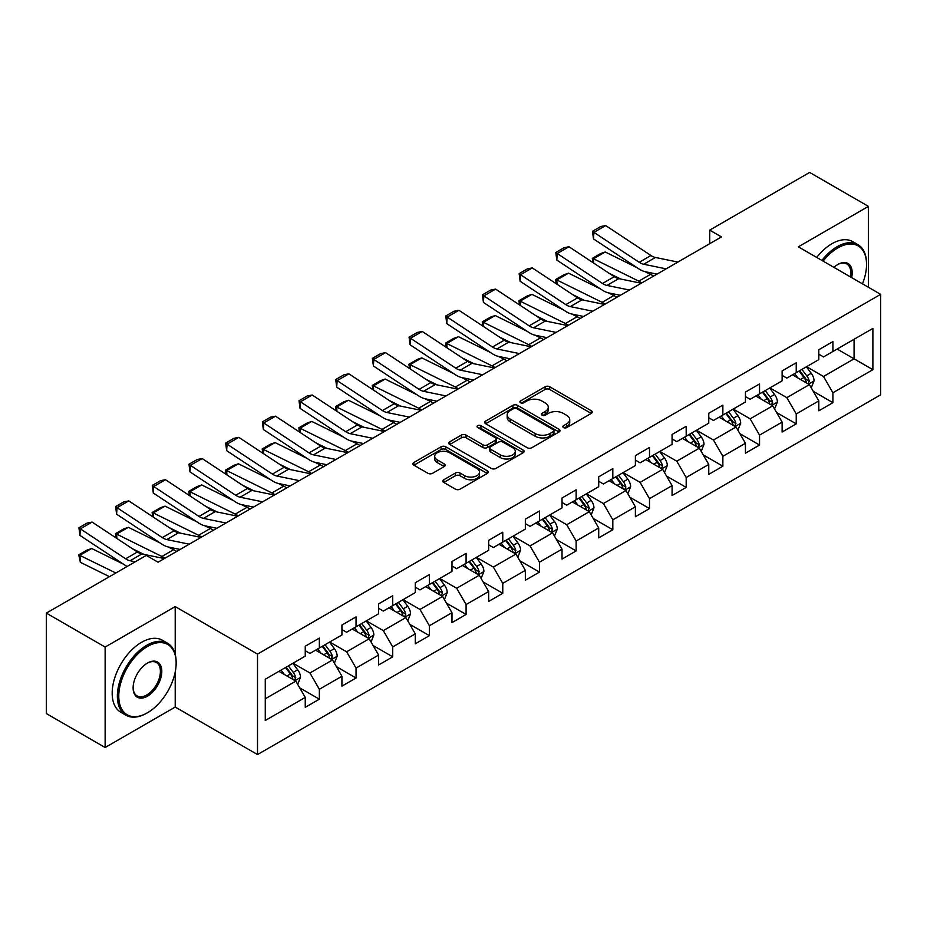 <?xml version="1.0" encoding="UTF-8"?>
<svg xmlns="http://www.w3.org/2000/svg" width="927" height="927" viewBox="0 0 927 927"><rect width="100%" height="100%" fill="white"/><g stroke="black" fill="none" stroke-linecap="round" stroke-linejoin="round"><path stroke-width="1.39" d="M563.5 427.567A2.283 1.321 0 0 0 566.733 427.567L591.264 413.407A3.268 1.889 0 0 0 592.214 412.075A3.268 1.889 0 0 0 591.264 410.742L549.711 386.756A3.268 1.889 0 0 0 545.099 386.756L520.568 400.916A2.283 1.321 0 0 0 519.908 401.843A2.283 1.321 0 0 0 520.568 402.781A2.283 1.321 0 0 0 523.801 402.781L526.976 400.939A10.44 6.026 0 0 1 541.75 400.939L545.215 402.944A10.44 6.026 0 0 1 548.274 407.208A10.44 6.026 0 0 1 545.215 411.472L542.04 413.303A2.283 1.321 0 0 0 541.368 414.242A2.283 1.321 0 0 0 542.04 415.169A2.283 1.321 0 0 0 545.273 415.169L548.448 413.338A10.44 6.026 0 0 1 563.21 413.338L566.675 415.331A10.44 6.026 0 0 1 569.734 419.595A10.44 6.026 0 0 1 566.675 423.859L563.5 425.702A2.283 1.321 0 0 0 562.84 426.629A2.283 1.321 0 0 0 563.5 427.567L563.5 425.702M443.766 479.769A3.268 1.889 0 0 0 442.816 481.101A3.268 1.889 0 0 0 443.766 482.434L455.424 489.166A3.268 1.889 0 0 0 460.047 489.166L487.278 473.43A3.268 1.889 0 0 0 488.239 472.098A3.268 1.889 0 0 0 487.278 470.765L445.736 446.779A3.268 1.889 0 0 0 441.113 446.779L413.882 462.503A3.268 1.889 0 0 0 412.921 463.836A3.268 1.889 0 0 0 413.882 465.169L427.961 473.303A3.268 1.889 0 0 0 432.573 473.303L444.23 466.571A3.268 1.889 0 0 0 445.192 465.238A3.268 1.889 0 0 0 444.23 463.906L437.254 459.873A8.737 5.041 0 0 1 434.693 456.316A8.737 5.041 0 0 1 440.082 451.658A8.737 5.041 0 0 1 449.595 452.747L476.953 468.541A8.737 5.041 0 0 1 479.502 472.098A8.737 5.041 0 0 1 474.114 476.756A8.737 5.041 0 0 1 464.601 475.667L460.047 473.037A3.268 1.889 0 0 0 455.424 473.037L443.766 479.769L443.766 482.434M175.215 606.594L105.133 647.046L46.35 613.106L46.35 713.57L105.133 747.51L175.215 707.058L257.509 754.566L257.509 654.103L175.215 606.594L175.215 654.277M868.425 287.277L868.425 206.373L798.344 246.825L880.65 294.346L257.509 654.103M868.425 206.373L809.63 172.434L709.7 230.128L709.7 243.708M46.35 613.106L146.292 555.412L158.042 562.202L721.461 236.918L709.7 230.128M527.208 447.718A3.268 1.889 0 0 0 531.82 447.718L559.062 431.994A3.268 1.889 0 0 0 560.012 430.661A3.268 1.889 0 0 0 559.062 429.328L517.509 405.342A3.268 1.889 0 0 0 512.898 405.342L485.667 421.067A3.268 1.889 0 0 0 484.705 422.399A3.268 1.889 0 0 0 485.667 423.732L527.208 447.718M478.61 428.054A2.283 1.321 0 0 1 480.928 428.378L480.928 425.667L523.164 450.047A3.268 1.889 0 0 1 524.126 451.379A3.268 1.889 0 0 1 523.164 452.712L495.933 468.436A3.268 1.889 0 0 1 491.322 468.436L449.769 444.45L449.769 441.785A3.268 1.889 0 0 0 448.819 443.118A3.268 1.889 0 0 0 449.769 444.45M449.769 441.785L461.426 435.053A3.268 1.889 0 0 1 466.038 435.053L482.897 444.786A3.268 1.889 0 0 0 487.509 444.786L495.238 440.325A3.268 1.889 0 0 0 496.2 438.992A3.268 1.889 0 0 0 495.238 437.66L477.695 427.532A2.283 1.321 0 0 1 477.034 426.594A2.283 1.321 0 0 1 478.436 425.377A2.283 1.321 0 0 1 480.928 425.667M257.509 754.566L880.65 394.809L880.65 294.346M299.722 687.846L319.351 699.178L319.351 689.271L341.924 676.235L341.924 686.142L356.038 678.008L356.038 668.089L378.61 655.053L378.61 664.972L392.724 656.826L392.724 646.919L415.296 633.883L415.296 643.79L429.398 635.644L429.398 625.737L451.982 612.701L451.982 622.608L466.084 614.462L466.084 604.555L488.656 591.519L488.656 601.438L502.77 593.292L502.77 583.373L525.342 570.348L525.342 580.256L539.456 572.11L539.456 562.202L562.029 549.166L562.029 559.074L576.13 550.928L576.13 541.02L598.715 527.984L598.715 537.892L612.817 529.757L612.817 519.838L635.389 506.802L635.389 516.721L649.503 508.575L649.503 498.668L672.075 485.632L672.075 495.539L686.189 487.393L686.189 477.486L708.761 464.45L708.761 474.357L722.863 466.211L722.863 456.304L745.435 443.268L745.435 453.187L759.549 445.041L759.549 435.122L782.121 422.098L782.121 432.005L796.235 423.859L796.235 413.952L818.808 400.916L818.808 410.823L832.909 402.677L832.909 392.77L872.886 369.688L872.886 328.413L854.08 339.282L854.08 358.83L872.886 369.688M319.351 699.178L305.25 707.324L305.25 697.417L265.273 720.499L265.273 679.224L305.25 656.142L305.25 646.235L319.351 638.089L319.351 647.996L341.924 634.96L341.924 625.053L356.038 616.907L356.038 626.814L378.61 613.79L378.61 603.871L392.724 595.725L392.724 605.644L415.296 592.608L415.296 582.701L429.398 574.555L429.398 584.462L451.982 571.426L451.982 561.519L466.084 553.373L466.084 563.28L488.656 550.256L488.656 540.337L502.77 532.191L502.77 542.11L525.342 529.074L525.342 519.166L539.456 511.02L539.456 520.928L562.029 507.892L562.029 497.984L576.13 489.838L576.13 499.746L598.715 486.71L598.715 476.802L612.817 468.656L612.817 478.564L635.389 465.539L635.389 455.62L649.503 447.474L649.503 457.393L672.075 444.357L672.075 434.45L686.189 426.304L686.189 436.211L708.761 423.175L708.761 413.268L722.863 405.122L722.863 415.029L745.435 402.005L745.435 392.086L759.549 383.94L759.549 393.859L782.121 380.823L782.121 370.916L796.235 362.77L796.235 372.677L818.808 359.641L818.808 349.734L832.909 341.588L832.909 351.495L872.886 328.413M315.597 650.175L332.526 659.943L309.954 672.979L293.013 663.199M305.25 650.719L309.954 653.431L319.351 647.996M309.954 672.979L319.351 689.271M332.526 659.943L341.924 676.235M352.272 628.993L369.201 638.773L346.628 651.797L329.699 642.029M341.924 629.537L346.628 632.249L356.038 626.814M346.628 651.797L356.038 668.089M369.201 638.773L378.61 655.053M388.958 607.811L405.887 617.591L383.315 630.627L366.385 620.847M378.61 608.355L383.315 611.067L392.724 605.644M383.315 630.627L392.724 646.919M405.887 617.591L415.296 633.883M425.644 586.64L442.573 596.409L420.001 609.445L403.071 599.665M415.296 587.173L420.001 589.896L429.398 584.462M420.001 609.445L429.398 625.737M442.573 596.409L451.982 612.701M462.33 565.458L479.259 575.227L456.675 588.263L439.746 578.494M451.982 566.003L456.675 568.715L466.084 563.28M456.675 588.263L466.084 604.555M479.259 575.227L488.656 591.519M499.004 544.276L515.933 554.056L493.361 567.081L476.432 557.312M488.656 544.821L493.361 547.533L502.77 542.11M493.361 567.081L502.77 583.373M515.933 554.056L525.342 570.348M535.69 523.095L552.619 532.874L530.047 545.91L513.118 536.13M525.342 523.639L530.047 526.362L539.456 520.928M530.047 545.91L539.456 562.202M552.619 532.874L562.029 549.166M572.376 501.924L589.305 511.692L566.733 524.728L549.804 514.948M562.029 502.469L566.733 505.18L576.13 499.746M566.733 524.728L576.13 541.02M589.305 511.692L598.715 527.984M609.051 480.742L625.992 490.522L603.407 503.546L586.478 493.778M598.715 481.287L603.407 483.998L612.817 478.564M603.407 503.546L612.817 519.838M625.992 490.522L635.389 506.802M645.737 459.56L662.666 469.34L640.093 482.376L623.164 472.596M635.389 460.105L640.093 462.816L649.503 457.393M640.093 482.376L649.503 498.668M662.666 469.34L672.075 485.632M682.423 438.39L699.352 448.158L676.78 461.194L659.85 451.414M672.075 438.923L676.78 441.646L686.189 436.211M676.78 461.194L686.189 477.486M699.352 448.158L708.761 464.45M719.109 417.208L736.038 426.976L713.466 440.012L696.525 430.244M708.761 417.753L713.466 420.464L722.863 415.029M713.466 440.012L722.863 456.304M736.038 426.976L745.435 443.268M755.783 396.026L772.712 405.806L750.14 418.83L733.211 409.062M745.435 396.571L750.14 399.282L759.549 393.859M750.14 418.83L759.549 435.122M772.712 405.806L782.121 422.098M792.469 374.844L809.398 384.624L786.826 397.66L769.897 387.88M782.121 375.389L786.826 378.112L796.235 372.677M786.826 397.66L796.235 413.952M809.398 384.624L818.808 400.916M837.151 349.05L854.08 358.83L823.512 376.478L806.583 366.698M818.808 354.218L823.512 356.93L832.909 351.495M823.512 376.478L832.909 392.77M105.133 647.046L105.133 747.51M265.273 698.773L295.84 681.125L278.911 671.345M295.84 681.125L305.25 697.417M813.28 391.345L832.909 402.677M776.594 412.527L796.235 423.859M739.92 433.697L759.549 445.041M703.234 454.879L722.863 466.211M666.548 476.061L686.189 487.393M629.862 497.243L649.503 508.575M593.187 518.413L612.817 529.757M556.501 539.595L576.13 550.928M519.815 560.777L539.456 572.11M483.129 581.947L502.77 593.292M446.455 603.129L466.084 614.462M409.769 624.311L429.398 635.644M373.083 645.493L392.724 656.826M336.408 666.664L356.038 678.008M175.215 707.058L175.215 672.029M564.416 427.88L566.675 426.582A10.44 6.026 0 0 0 569.734 422.318L569.734 419.595M548.274 407.208L548.274 409.919A10.44 6.026 0 0 1 545.215 414.184L542.955 415.493M591.217 413.43L549.711 389.467A3.268 1.889 0 0 0 545.099 389.467L521.484 403.094M559.016 432.017L517.509 408.054A3.268 1.889 0 0 0 512.898 408.054L485.702 423.755L485.667 421.067M553.292 431.588A2.283 1.321 0 0 0 553.964 430.661A2.283 1.321 0 0 0 553.292 429.722L516.826 408.668A2.283 1.321 0 0 0 513.593 408.668L510.244 410.603A10.44 6.026 0 0 0 507.185 414.867A10.44 6.026 0 0 0 510.244 419.131L535.169 433.523A10.44 6.026 0 0 0 549.943 433.523L553.292 431.588L553.292 434.311A2.283 1.321 0 0 0 553.964 433.373L553.964 430.661M507.185 414.867L507.185 417.59A10.44 6.026 0 0 0 510.244 421.855L510.244 419.131M553.292 434.311L549.943 436.246A10.44 6.026 0 0 1 535.169 436.246L510.244 421.855M449.815 444.473L461.426 437.776L461.426 435.053M496.2 438.992L496.2 441.704A3.268 1.889 0 0 1 495.238 443.036L487.509 447.498A3.268 1.889 0 0 1 482.897 447.498L466.038 437.776A3.268 1.889 0 0 0 461.426 437.776M480.928 428.378L523.129 452.735M500.371 454.879A8.737 5.041 0 0 0 509.896 455.968A8.737 5.041 0 0 0 515.285 451.31A8.737 5.041 0 0 0 512.724 447.753L503.083 442.191A3.268 1.889 0 0 0 498.471 442.191L490.742 446.652A3.268 1.889 0 0 0 489.78 447.984A3.268 1.889 0 0 0 490.742 449.317L500.371 454.879L500.371 457.59A8.737 5.041 0 0 0 509.896 458.691A8.737 5.041 0 0 0 515.285 454.033L515.285 451.31M489.78 447.984L489.78 450.696A3.268 1.889 0 0 0 490.742 452.028L490.742 449.317M500.371 457.59L490.742 452.028M479.502 472.098L479.502 474.821A8.737 5.041 0 0 1 474.114 479.479A8.737 5.041 0 0 1 464.601 478.378L460.047 475.748A3.268 1.889 0 0 0 455.424 475.748L443.813 482.457M434.693 456.316L434.693 459.027A8.737 5.041 0 0 0 437.254 462.596L437.254 459.873M444.23 463.906L444.23 466.571L437.254 462.596M487.231 473.465L445.736 449.502A3.268 1.889 0 0 0 441.113 449.502L413.917 465.203L413.882 462.503M811.264 387.845L814.057 380.8A8.818 5.087 -120 0 0 811.241 373.291L806.386 366.814M592.921 262.573L592.318 258.355L600.557 253.604L605.238 251.993L637.162 267.752M645.088 271.669L650.534 274.357A24.936 14.403 60 0 1 653.535 276.13M797.927 377.996L794.636 373.604M605.238 251.993L593.477 258.772L638.773 281.148A24.936 14.403 60 0 1 641.774 282.92M592.318 258.355L593.477 258.772L593.743 263.117M620.766 279.05L609.282 273.384M808.031 383.836L809.294 381.171A8.818 5.087 -120 0 0 806.78 375.875L801.925 369.386M799.711 370.661L805.099 377.857A4.484 2.596 60 0 1 805.911 379.213L809.294 381.171M799.097 371.02L803.952 377.498A8.818 5.087 60 0 1 806.478 382.805M666.131 268.853L643.651 264.241A16.628 9.594 60 0 1 639.201 262.295L593.906 232.364L593.477 238.888L638.773 268.818A24.936 14.403 -120 0 0 645.459 271.75L657.011 274.114M677.892 262.063L655.412 257.463A16.628 9.594 60 0 1 650.963 255.504L605.667 225.574L593.906 232.364L592.492 231.286L600.719 226.536L605.667 225.574M593.477 238.888L592.492 231.286M862.469 283.847A40.568 23.418 120 0 0 866.536 264.473A40.568 23.418 120 0 0 837.857 247.915A40.568 23.418 120 0 0 823.118 261.124M821.901 260.417A41.564 23.998 -60 0 1 837.151 246.686A41.564 23.998 -60 0 1 857.927 244.635A41.564 23.998 -60 0 1 866.536 263.662A41.564 23.998 -60 0 1 866.536 264.068M833.929 267.37A20.29 11.715 -60 0 1 837.857 264.473L837.857 264.473A20.29 11.715 -60 0 1 851.646 277.602M816.722 257.439A41.564 23.998 -60 0 1 831.971 243.708A41.564 23.998 -60 0 1 852.759 241.646L857.927 244.635M850.372 276.86A19.293 11.136 120 0 0 846.791 263.928A19.293 11.136 120 0 0 837.498 264.682M146.756 713.164L147.463 712.759A40.568 23.418 120 0 0 176.153 663.072A40.568 23.418 120 0 0 147.463 646.501A40.568 23.418 120 0 0 118.772 696.189A40.568 23.418 120 0 0 147.463 712.759L146.756 713.164A41.564 23.998 -60 0 1 125.979 715.227A41.564 23.998 -60 0 1 119.606 681.913A41.564 23.998 -60 0 1 146.756 645.285A41.564 23.998 -60 0 1 167.544 643.222A41.564 23.998 -60 0 1 176.153 662.249A41.564 23.998 -60 0 1 176.153 662.666M147.463 696.189A20.29 11.715 -60 0 1 133.117 687.915A20.29 11.715 -60 0 1 147.463 663.072L147.463 663.072A20.29 11.715 -60 0 1 161.808 671.345A20.29 11.715 -60 0 1 147.463 696.189M133.129 687.498A19.293 11.136 120 0 0 137.115 695.922A19.293 11.136 120 0 0 146.756 694.972A19.293 11.136 120 0 0 159.363 677.973A19.293 11.136 120 0 0 156.396 662.515A19.293 11.136 120 0 0 147.103 663.28M125.979 715.227L120.8 712.237A41.564 23.998 -60 0 1 114.427 678.923A41.564 23.998 -60 0 1 141.588 642.295A41.564 23.998 -60 0 1 162.364 640.233L167.544 643.222M774.578 409.016L777.371 401.97A8.818 5.087 -120 0 0 774.555 394.473L769.711 387.996M556.235 283.755L555.644 279.537L563.871 274.786L568.552 273.164L600.476 288.934M608.402 292.851L613.848 295.539A24.936 14.403 60 0 1 616.849 297.312M761.241 399.178L757.95 394.775M568.552 273.164L556.803 279.954L602.098 302.318A24.936 14.403 60 0 1 605.088 304.102M555.644 279.537L556.803 279.954L557.057 284.299M584.08 300.232L572.596 294.566M771.357 405.018L772.62 402.353A8.818 5.087 -120 0 0 770.094 397.046L765.238 390.568M763.037 391.843L768.413 399.027A4.484 2.596 60 0 1 769.236 400.394L772.62 402.353M762.423 392.202L767.266 398.68A8.818 5.087 60 0 1 769.792 403.975M737.892 430.198L740.685 423.152A8.818 5.087 -120 0 0 737.88 415.644L733.025 409.166M519.56 304.937L518.958 300.719L527.185 295.968L531.878 294.346L563.801 310.116M571.727 314.021L577.162 316.71A24.936 14.403 60 0 1 580.163 318.494M724.566 420.36L721.264 415.956M531.878 294.346L520.117 301.136L565.412 323.5A24.936 14.403 60 0 1 568.413 325.273M518.958 300.719L520.117 301.136L520.383 305.47M547.393 321.414L535.922 315.736M734.671 426.188L735.934 423.523A8.818 5.087 -120 0 0 733.408 418.228L728.552 411.75M726.351 413.025L731.727 420.209A4.484 2.596 60 0 1 732.55 421.576L735.934 423.523M725.737 413.372L730.592 419.861A8.818 5.087 60 0 1 733.106 425.157M629.445 290.035L606.976 285.423A16.628 9.594 60 0 1 602.515 283.477L557.22 253.535L556.803 260.07L602.098 290A24.936 14.403 -120 0 0 608.772 292.932L620.337 295.296M641.206 283.245L618.726 278.633A16.628 9.594 60 0 1 614.277 276.686L568.981 246.756L557.22 253.535L555.806 252.468L564.045 247.706L568.981 246.756M556.803 260.07L555.806 252.468M592.77 311.217L570.29 306.605A16.628 9.594 60 0 1 565.829 304.647L520.534 274.716L520.117 281.24L565.412 311.171A24.936 14.403 -120 0 0 572.098 314.102L583.651 316.478M604.52 304.427L582.052 299.815A16.628 9.594 60 0 1 577.591 297.868L532.295 267.926L520.534 274.716L519.132 273.639L527.359 268.888L532.295 267.926M520.117 281.24L519.132 273.639M701.206 451.379L704.01 444.334A8.818 5.087 -120 0 0 701.194 436.826L696.339 430.348M482.874 326.107L482.272 321.889L490.499 317.138L495.192 315.528L527.115 331.287M535.041 335.203L540.487 337.892A24.936 14.403 60 0 1 543.477 339.664M687.88 441.542L684.589 437.138M495.192 315.528L483.43 322.306L528.726 344.682A24.936 14.403 60 0 1 531.727 346.455M482.272 321.889L483.43 322.306L483.697 326.652M510.707 342.584L499.236 336.918M697.985 447.37L699.248 444.705A8.818 5.087 -120 0 0 696.722 439.41L691.878 432.932M689.665 434.207L695.053 441.391A4.484 2.596 60 0 1 695.864 442.747L699.248 444.705M689.051 434.554L693.906 441.032A8.818 5.087 60 0 1 696.432 446.339M664.532 472.55L667.324 465.505A8.818 5.087 -120 0 0 664.508 458.008L659.653 451.53M446.188 347.289L445.586 343.071L453.824 338.32L458.506 336.698L490.429 352.469M498.355 356.385L503.801 359.073A24.936 14.403 60 0 1 506.802 360.846M651.194 462.712L647.903 458.309M458.506 336.698L446.744 343.488L492.04 365.864A24.936 14.403 60 0 1 495.041 367.637M445.586 343.071L446.744 343.488L447.011 347.834M474.033 363.766L462.55 358.1M661.31 468.552L662.562 465.887A8.818 5.087 -120 0 0 660.047 460.58L655.192 454.103M652.979 455.377L658.367 462.573A4.484 2.596 60 0 1 659.178 463.929L662.562 465.887M652.365 455.736L657.22 462.214A8.818 5.087 60 0 1 659.746 467.509M627.846 493.732L630.638 486.687A8.818 5.087 -120 0 0 627.834 479.178L622.979 472.7M409.514 368.471L408.911 364.253L417.138 359.502L421.82 357.88L453.743 373.651M461.681 377.556L467.115 380.244A24.936 14.403 60 0 1 470.116 382.028M614.52 483.894L611.217 479.491M421.82 357.88L410.07 364.67L455.366 387.034A24.936 14.403 60 0 1 458.355 388.807M408.911 364.253L410.07 364.67L410.325 369.004M437.347 384.948L425.864 379.282M624.624 489.734L625.887 487.069A8.818 5.087 -120 0 0 623.361 481.762L618.506 475.284M616.304 476.559L621.681 483.743A4.484 2.596 60 0 1 622.504 485.111L625.887 487.069M615.69 476.918L620.534 483.396A8.818 5.087 60 0 1 623.06 488.691M556.084 332.387L533.604 327.787A16.628 9.594 60 0 1 529.155 325.829L483.859 295.898L483.43 302.422L528.726 332.353A24.936 14.403 -120 0 0 535.412 335.284L546.965 337.66M567.834 325.609L545.366 320.997A16.628 9.594 60 0 1 540.904 319.039L495.609 289.108L483.859 295.898L482.446 294.821L490.673 290.07L495.609 289.108M483.43 302.422L482.446 294.821M519.398 353.569L496.918 348.958A16.628 9.594 60 0 1 492.469 347.011L447.173 317.069L446.744 323.604L492.04 353.535A24.936 14.403 -120 0 0 498.726 356.466L510.279 358.83M531.159 346.779L508.68 342.167A16.628 9.594 60 0 1 504.23 340.221L458.935 310.29L447.173 317.069L445.76 316.003L453.987 311.252L458.935 310.29M446.744 323.604L445.76 316.003M482.712 374.751L460.244 370.14A16.628 9.594 60 0 1 455.783 368.181L410.487 338.251L410.07 344.774L455.366 374.717A24.936 14.403 -120 0 0 462.04 377.637L473.604 380.012M494.473 367.961L471.994 363.349A16.628 9.594 60 0 1 467.544 361.403L422.248 331.46L410.487 338.251L409.074 337.173L417.312 332.422L422.248 331.46M410.07 344.774L409.074 337.173M446.038 395.933L423.558 391.321A16.628 9.594 60 0 1 419.108 389.363L373.813 359.433L373.384 365.956L418.68 395.887A24.936 14.403 -120 0 0 425.366 398.819L436.918 401.194M457.787 389.143L435.319 384.531A16.628 9.594 60 0 1 430.858 382.573L385.562 352.642L373.813 359.433L372.399 358.355L380.626 353.604L385.562 352.642M373.384 365.956L372.399 358.355M409.352 417.104L386.872 412.492A16.628 9.594 60 0 1 382.422 410.545L337.127 380.615L336.698 387.138L381.994 417.069A24.936 14.403 -120 0 0 388.68 420.001L400.232 422.364M421.113 410.313L398.633 405.713A16.628 9.594 60 0 1 394.172 403.755L348.888 373.824L337.127 380.615L335.713 379.537L343.94 374.786L348.888 373.824M336.698 387.138L335.713 379.537M372.666 438.286L350.197 433.674A16.628 9.594 60 0 1 345.736 431.727L300.441 401.785L300.024 408.32L345.308 438.251A24.936 14.403 -120 0 0 351.993 441.182L363.558 443.546M384.427 431.495L361.947 426.883A16.628 9.594 60 0 1 357.498 424.937L312.202 395.006L300.441 401.785L299.027 400.719L307.254 395.956L312.202 395.006M300.024 408.32L299.027 400.719M335.98 459.468L313.511 454.856A16.628 9.594 60 0 1 309.05 452.897L263.755 422.967L263.338 429.491L308.633 459.421A24.936 14.403 -120 0 0 315.307 462.353L326.872 464.728M347.741 452.677L325.261 448.065A16.628 9.594 60 0 1 320.812 446.119L275.516 416.177L263.755 422.967L262.353 421.889L270.58 417.138L275.516 416.177M263.338 429.491L262.353 421.889M299.305 480.638L276.825 476.038A16.628 9.594 60 0 1 272.376 474.079L227.08 444.149L226.651 450.673L271.947 480.603A24.936 14.403 -120 0 0 278.633 483.535L290.186 485.91M311.055 473.859L288.587 469.247A16.628 9.594 60 0 1 284.125 467.289L238.83 437.359L227.08 444.149L225.667 443.071L233.894 438.32L238.83 437.359M226.651 450.673L225.667 443.071M262.619 501.82L240.139 497.208A16.628 9.594 60 0 1 235.69 495.261L190.394 465.331L189.965 471.855L235.261 501.785A24.936 14.403 -120 0 0 241.947 504.717L253.5 507.081M274.38 495.03L251.901 490.418A16.628 9.594 60 0 1 247.451 488.471L202.156 458.541L190.394 465.331L188.981 464.253L197.208 459.502L202.156 458.541M189.965 471.855L188.981 464.253M225.933 523.002L203.465 518.39A16.628 9.594 60 0 1 199.004 516.432L153.708 486.501L153.291 493.025L198.587 522.967A24.936 14.403 -120 0 0 205.261 525.887L216.825 528.263M237.694 516.212L215.215 511.6A16.628 9.594 60 0 1 210.765 509.653L165.47 479.711L153.708 486.501L152.295 485.424L160.533 480.673L165.47 479.711M153.291 493.025L152.295 485.424M189.259 544.184L166.779 539.572A16.628 9.594 60 0 1 162.318 537.614L117.022 507.683L116.605 514.207L161.901 544.137A24.936 14.403 -120 0 0 168.587 547.069L180.139 549.444M201.008 537.393L178.54 532.782A16.628 9.594 60 0 1 174.079 530.823L128.783 500.893L117.022 507.683L115.62 506.605L123.847 501.855L128.783 500.893M116.605 514.207L115.62 506.605M135.215 561.797L130.093 560.742A16.628 9.594 60 0 1 125.643 558.796L80.348 528.865L79.919 535.389L125.215 565.319A24.936 14.403 -120 0 0 127.138 566.467M164.322 558.564L141.854 553.964A16.628 9.594 60 0 1 137.393 552.005L92.097 522.075L80.348 528.865L78.934 527.787L87.161 523.037L92.097 522.075M79.919 535.389L78.934 527.787M591.159 514.914L593.964 507.869A8.818 5.087 -120 0 0 591.148 500.36L586.293 493.882M372.828 389.641L372.225 385.423L380.452 380.673L385.145 379.062L417.069 394.821M424.995 398.737L430.441 401.426A24.936 14.403 60 0 1 433.43 403.199M577.834 505.076L574.531 500.673M385.145 379.062L373.384 385.852L418.68 408.216A24.936 14.403 60 0 1 421.681 409.989M372.225 385.423L373.384 385.852L373.651 390.186M400.661 406.13L389.189 400.452M587.938 510.904L589.201 508.239A8.818 5.087 -120 0 0 586.675 502.944L581.82 496.466M579.618 497.741L585.007 504.925A4.484 2.596 60 0 1 585.818 506.293L589.201 508.239M579.004 498.089L583.859 504.566A8.818 5.087 60 0 1 586.374 509.873M554.473 536.096L557.278 529.05A8.818 5.087 -120 0 0 554.462 521.542L549.607 515.064M336.142 410.823L335.539 406.605L343.778 401.854L348.459 400.244L380.383 416.003M388.309 419.919L393.755 422.608A24.936 14.403 60 0 1 396.756 424.381M541.148 526.246L537.857 521.855M348.459 400.244L336.698 407.023L381.994 429.398A24.936 14.403 60 0 1 384.995 431.171M335.539 406.605L336.698 407.023L336.964 411.368M363.987 427.301L352.503 421.634M551.252 532.086L552.515 529.421A8.818 5.087 -120 0 0 550.001 524.126L545.146 517.637M542.932 518.911L548.32 526.107A4.484 2.596 60 0 1 549.132 527.463L552.515 529.421M542.318 519.271L547.173 525.748A8.818 5.087 60 0 1 549.699 531.055M517.799 557.266L520.592 550.221A8.818 5.087 -120 0 0 517.776 542.724L512.932 536.246M299.456 432.005L298.865 427.787L307.092 423.036L311.773 421.414L343.697 437.185M351.623 441.101L357.069 443.79A24.936 14.403 60 0 1 360.07 445.563M504.462 547.428L501.171 543.025M311.773 421.414L300.024 428.204L345.308 450.568A24.936 14.403 60 0 1 348.309 452.353M298.865 427.787L300.024 428.204L300.278 432.55M327.301 448.483L315.817 442.816M514.578 553.268L515.841 550.603A8.818 5.087 -120 0 0 513.315 545.296L508.459 538.819M506.246 540.093L511.634 547.278A4.484 2.596 60 0 1 512.457 548.645L515.841 550.603M505.632 540.453L510.487 546.93A8.818 5.087 60 0 1 513.013 552.225M481.113 578.448L483.906 571.403A8.818 5.087 -120 0 0 481.101 563.894L476.246 557.417M262.781 453.187L262.179 448.969L270.406 444.218L275.087 442.596L307.022 458.367M314.948 462.272L320.383 464.96A24.936 14.403 60 0 1 323.384 466.745M467.787 568.61L464.485 564.207M275.087 442.596L263.338 449.386L308.633 471.75A24.936 14.403 60 0 1 311.623 473.523M262.179 448.969L263.338 449.386L263.592 453.72M290.615 469.665L279.131 463.998M477.892 574.439L479.155 571.774A8.818 5.087 -120 0 0 476.629 566.478L471.773 560.001M469.572 561.275L474.948 568.46A4.484 2.596 60 0 1 475.771 569.827L479.155 571.774M468.958 561.623L473.813 568.112A8.818 5.087 60 0 1 476.327 573.407M444.427 599.63L447.231 592.585A8.818 5.087 -120 0 0 444.415 585.076L439.56 578.599M226.095 474.357L225.493 470.14L233.72 465.389L238.413 463.778L270.336 479.537M278.262 483.454L283.708 486.142A24.936 14.403 60 0 1 286.698 487.915M431.101 589.792L427.799 585.389M238.413 463.778L226.651 470.557L271.947 492.932A24.936 14.403 60 0 1 274.948 494.705M225.493 470.14L226.651 470.557L226.918 474.902M253.928 490.835L242.457 485.169M441.206 595.621L442.469 592.956A8.818 5.087 -120 0 0 439.943 587.66L435.099 581.183M432.886 582.457L438.274 589.642A4.484 2.596 60 0 1 439.085 591.009L442.469 592.956M432.272 582.805L437.127 589.282A8.818 5.087 60 0 1 439.653 594.589M407.753 620.812L410.545 613.755A8.818 5.087 -120 0 0 407.729 606.258L402.874 599.781M189.409 495.539L188.807 491.322L197.045 486.571L201.727 484.948L233.65 500.719M241.576 504.636L247.022 507.324A24.936 14.403 60 0 1 250.023 509.097M394.415 610.963L391.124 606.559M201.727 484.948L189.965 491.739L235.261 514.114A24.936 14.403 60 0 1 238.262 515.887M188.807 491.322L189.965 491.739L190.232 496.084M217.254 512.017L205.771 506.351M404.52 616.803L405.783 614.137A8.818 5.087 -120 0 0 403.268 608.83L398.413 602.353M396.2 603.628L401.588 610.823A4.484 2.596 60 0 1 402.399 612.179L405.783 614.137M395.586 603.987L400.441 610.464A8.818 5.087 60 0 1 402.967 615.76M371.067 641.982L373.859 634.937A8.818 5.087 -120 0 0 371.043 627.428L366.2 620.951M152.723 516.721L152.132 512.504L160.359 507.753L165.041 506.13L196.964 521.901M204.89 525.806L210.336 528.494A24.936 14.403 60 0 1 213.337 530.279M357.729 632.144L354.438 627.741M165.041 506.13L153.291 512.921L198.587 535.285A24.936 14.403 60 0 1 201.576 537.057M152.132 512.504L153.291 512.921L153.546 517.254M180.568 533.199L169.085 527.533M367.845 637.985L369.108 635.319A8.818 5.087 -120 0 0 366.582 630.012L361.727 623.535M359.525 624.81L364.902 631.994A4.484 2.596 60 0 1 365.725 633.361L369.108 635.319M358.911 625.169L363.755 631.646A8.818 5.087 60 0 1 366.281 636.942M334.38 663.164L337.173 656.119A8.818 5.087 -120 0 0 334.369 648.61L329.514 642.133M116.049 537.892L115.446 533.674L123.673 528.923L128.366 527.312L160.29 543.071M168.216 546.988L173.65 549.676A24.936 14.403 60 0 1 176.651 551.449M321.055 653.326L317.752 648.923M128.366 527.312L116.605 534.103L161.901 556.467A24.936 14.403 60 0 1 164.902 558.239M115.446 533.674L116.605 534.103L116.872 538.436M143.882 554.381L132.41 548.703M331.159 659.155L332.422 656.49A8.818 5.087 -120 0 0 329.896 651.194L325.041 644.717M322.839 645.992L328.216 653.176A4.484 2.596 60 0 1 329.039 654.543L332.422 656.49M322.225 646.339L327.08 652.817A8.818 5.087 60 0 1 329.595 658.124M297.694 684.346L300.499 677.301A8.818 5.087 -120 0 0 297.683 669.792L292.828 663.315M91.68 548.494L79.919 555.273L80.348 562.295L78.76 554.856L86.987 550.105L91.68 548.494L123.604 564.253M284.369 674.497L281.078 670.105M78.76 554.856L115.817 573.002M109.456 576.675L80.348 562.295M294.473 680.337L295.736 677.672A8.818 5.087 -120 0 0 293.21 672.376L288.367 665.887M286.153 667.162L291.541 674.358A4.484 2.596 60 0 1 292.353 675.713L295.736 677.672M285.539 667.521L290.394 673.999A8.818 5.087 60 0 1 292.92 679.306M566.675 426.582L566.675 423.859M542.04 415.169L542.04 413.303M545.215 414.184L545.215 411.472M520.568 402.781L520.568 400.916M545.099 389.467L545.099 386.756M549.711 389.467L549.711 386.756M591.264 413.407L591.264 410.742M512.898 408.054L512.898 405.342M517.509 408.054L517.509 405.342M559.062 431.994L559.062 429.328M535.169 436.246L535.169 433.523M549.943 436.246L549.943 433.523M466.038 437.776L466.038 435.053M482.897 447.498L482.897 444.786M487.509 447.498L487.509 444.786M495.238 443.036L495.238 440.325M523.164 452.712L523.164 450.047M455.424 475.748L455.424 473.037M460.047 475.748L460.047 473.037M464.601 478.378L464.601 475.667M441.113 449.502L441.113 446.779M445.736 449.502L445.736 446.779M487.278 473.43L487.278 470.765M808.529 384.126L813.999 380.962M806.78 375.875L811.241 373.291M800.511 379.491L803.952 377.498M650.534 274.357L638.773 281.148M643.651 264.241L655.412 257.463M639.201 262.295L650.963 255.504M771.843 405.296L777.313 402.144M770.094 397.046L774.555 394.473M763.825 400.673L767.266 398.68M613.848 295.539L602.098 302.318M735.169 426.478L740.627 423.326M733.408 418.228L737.88 415.644M727.139 421.843L730.592 419.861M577.162 316.71L565.412 323.5M606.976 285.423L618.726 278.633M602.515 283.477L614.277 276.686M570.29 306.605L582.052 299.815M565.829 304.647L577.591 297.868M698.483 447.66L703.952 444.497M696.722 439.41L701.194 436.826M690.464 443.025L693.906 441.032M540.487 337.892L528.726 344.682M661.797 468.83L667.266 465.678M660.047 460.58L664.508 458.008M653.778 464.207L657.22 462.214M503.801 359.073L492.04 365.864M625.111 490.012L630.58 486.86M623.361 481.762L627.834 479.178M617.092 485.377L620.534 483.396M467.115 380.244L455.366 387.034M533.604 327.787L545.366 320.997M529.155 325.829L540.904 319.039M496.918 348.958L508.68 342.167M492.469 347.011L504.23 340.221M460.244 370.14L471.994 363.349M455.783 368.181L467.544 361.403M423.558 391.321L435.319 384.531M419.108 389.363L430.858 382.573M386.872 412.492L398.633 405.713M382.422 410.545L394.172 403.755M350.197 433.674L361.947 426.883M345.736 431.727L357.498 424.937M313.511 454.856L325.261 448.065M309.05 452.897L320.812 446.119M276.825 476.038L288.587 469.247M272.376 474.079L284.125 467.289M240.139 497.208L251.901 490.418M235.69 495.261L247.451 488.471M203.465 518.39L215.215 511.6M199.004 516.432L210.765 509.653M166.779 539.572L178.54 532.782M162.318 537.614L174.079 530.823M130.093 560.742L141.854 553.964M125.643 558.796L137.393 552.005M588.436 511.194L593.906 508.031M586.675 502.944L591.148 500.36M580.406 506.559L583.859 504.566M430.441 401.426L418.68 408.216M551.75 532.376L557.22 529.213M550.001 524.126L554.462 521.542M543.732 527.741L547.173 525.748M393.755 422.608L381.994 429.398M515.064 553.546L520.534 550.395M513.315 545.296L517.776 542.724M507.046 548.923L510.487 546.93M357.069 443.79L345.308 450.568M478.39 574.728L483.848 571.577M476.629 566.478L481.101 563.894M470.36 570.093L473.813 568.112M320.383 464.96L308.633 471.75M441.704 595.91L447.173 592.747M439.943 587.66L444.415 585.076M433.674 591.275L437.127 589.282M283.708 486.142L271.947 492.932M405.018 617.081L410.487 613.929M403.268 608.83L407.729 606.258M396.999 612.457L400.441 610.464M247.022 507.324L235.261 514.114M368.332 638.263L373.801 635.111M366.582 630.012L371.043 627.428M360.313 633.628L363.755 631.646M210.336 528.494L198.587 535.285M331.657 659.445L337.115 656.293M329.896 651.194L334.369 648.61M323.627 654.81L327.08 652.817M173.65 549.676L161.901 556.467M294.971 680.627L300.441 677.463M293.21 672.376L297.683 669.792M286.953 675.992L290.394 673.999M866.536 264.473L866.536 263.662M176.153 663.072L176.153 662.249"/></g></svg>
